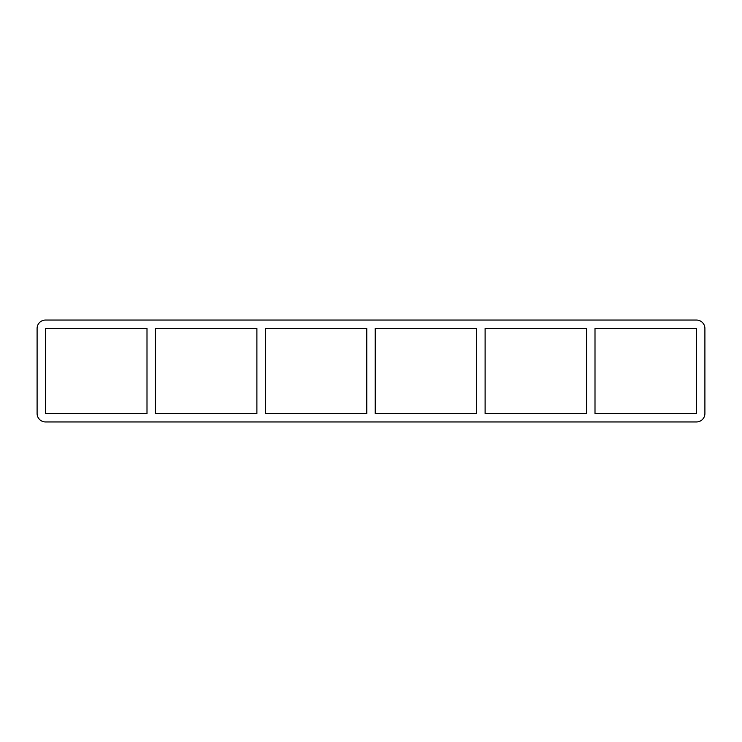 <?xml version="1.0" encoding="UTF-8"?>
<svg xmlns="http://www.w3.org/2000/svg" width="742" height="742" viewBox="0 0 742 742"><rect width="100%" height="100%" fill="white"/><g stroke="black" fill="none" stroke-linecap="round" stroke-linejoin="round"><path stroke-width="0.56" stroke-dasharray="3.71 2.78" d="M586.579 328.474L586.579 413.526L485.11 413.526L485.11 328.474L586.579 328.474M595.001 413.526L595.001 328.474L696.478 328.474L696.478 413.526L595.001 413.526M476.689 328.474L476.689 413.526L375.211 413.526L375.211 328.474L476.689 328.474M366.789 328.474L366.789 413.526L265.311 413.526L265.311 328.474L366.789 328.474M256.89 328.474L256.89 413.526L155.421 413.526L155.421 328.474L256.89 328.474M146.999 328.474L146.999 413.526L45.522 413.526L45.522 328.474L146.999 328.474M45.522 320.052A8.422 8.422 0 0 0 37.1 328.474L37.1 413.526A8.422 8.422 0 0 0 45.522 421.948L696.478 421.948A8.422 8.422 0 0 0 704.9 413.526L704.9 328.474A8.422 8.422 0 0 0 696.478 320.052L45.522 320.052"/><path stroke-width="1.11" d="M586.579 328.474L586.579 413.526L485.11 413.526L485.11 328.474L586.579 328.474M595.001 413.526L595.001 328.474L696.478 328.474L696.478 413.526L595.001 413.526M476.689 328.474L476.689 413.526L375.211 413.526L375.211 328.474L476.689 328.474M366.789 328.474L366.789 413.526L265.311 413.526L265.311 328.474L366.789 328.474M256.89 328.474L256.89 413.526L155.421 413.526L155.421 328.474L256.89 328.474M146.999 328.474L146.999 413.526L45.522 413.526L45.522 328.474L146.999 328.474M37.1 328.474A8.422 8.422 0 0 1 45.522 320.052L696.478 320.052A8.422 8.422 0 0 1 704.9 328.474L704.9 413.526A8.422 8.422 0 0 1 696.478 421.948L45.522 421.948A8.422 8.422 0 0 1 37.1 413.526L37.1 328.474"/></g></svg>
